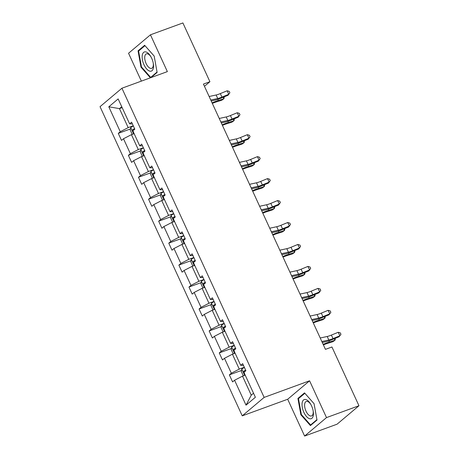 <?xml version="1.0" encoding="UTF-8"?>
<svg xmlns="http://www.w3.org/2000/svg" width="459" height="459" viewBox="0 0 459 459"><rect width="100%" height="100%" fill="white"/><g stroke="black" fill="none" stroke-linecap="round" stroke-linejoin="round"><path stroke-width="0.69" d="M304.61 436.05L326.504 417.598L309.578 380.798L287.684 399.25L304.61 436.05L337.067 424.191L358.961 405.739L331.937 346.987L325.442 349.356L203.429 84.077L209.918 81.708L182.894 22.95L150.443 34.809L128.549 53.261L141.361 81.117M287.684 399.25L242.249 415.854L100.039 106.666L121.933 88.22L264.143 397.402L242.249 415.854M326.504 417.598L358.961 405.739M245.215 375.169L242.513 376.156L251.251 395.153L246.03 405.148L234.572 380.241L232.593 381.911L229.357 374.877L241.497 370.436M242.513 376.156L234.572 380.241M235.117 353.212L232.415 354.199L239.277 369.116L231.336 373.207L229.357 374.877M231.336 373.207L224.474 358.29L222.495 359.959L219.259 352.919L231.399 348.484M225.019 331.26L222.317 332.247L229.179 347.165L221.238 351.25L219.259 352.919M221.238 351.25L214.376 336.332L212.397 338.002L209.161 330.968L221.301 326.527M214.921 309.303L212.219 310.29L219.081 325.207L211.14 329.298L209.161 330.968M211.14 329.298L204.278 314.381L202.299 316.05L199.063 309.01L211.203 304.575M204.823 287.351L202.121 288.338L208.983 303.256L201.042 307.341L199.063 309.01M201.042 307.341L194.186 292.423L192.201 294.093L188.965 287.059L201.105 282.618M194.725 265.394L192.023 266.386L198.885 281.304L190.944 285.389L188.965 287.059M190.944 285.389L184.088 270.471L182.103 272.141L178.867 265.107L191.007 260.666M184.627 243.442L181.925 244.429L188.787 259.346L180.846 263.432L178.867 265.107M180.846 263.432L173.99 248.514L172.005 250.189L168.769 243.15L180.909 238.714M174.529 221.49L171.827 222.477L178.689 237.395L170.754 241.48L168.769 243.15M170.754 241.48L163.892 226.562L161.907 228.232L158.671 221.198L170.811 216.757M164.431 199.533L161.729 200.52L168.591 215.437L160.656 219.528L158.671 221.198M160.656 219.528L153.794 204.611L151.809 206.28L148.573 199.24L160.713 194.805M154.333 177.581L151.631 178.568L158.493 193.486L150.558 197.571L148.573 199.24M150.558 197.571L143.696 182.653L141.711 184.323L138.475 177.289L150.615 172.848M144.235 155.624L141.533 156.611L148.395 171.528L140.46 175.619L138.475 177.289M140.46 175.619L133.598 160.702L131.613 162.371L128.377 155.331L140.523 150.896M134.137 133.672L131.435 134.659L138.297 149.577L130.362 153.662L128.377 155.331M130.362 153.662L123.5 138.744L121.515 140.414L118.279 133.38L130.425 128.945M122.163 107.635L119.46 108.622L128.199 127.625L120.264 131.71L118.279 133.38M120.264 131.71L108.806 106.798L118.152 98.92L129.61 123.832L131.595 122.163L134.831 129.197L132.846 130.867L139.708 145.784L141.693 144.115L144.929 151.149L142.944 152.824L149.806 167.742L151.791 166.066L155.027 173.106L153.042 174.776L159.904 189.693L161.889 188.024L165.125 195.058L163.14 196.727L170.002 211.645L171.987 209.975L175.223 217.015L173.238 218.685L180.1 233.602L182.085 231.933L185.321 238.967L183.336 240.636L190.198 255.554L192.183 253.884L195.419 260.924L193.434 262.594L200.296 277.511L202.276 275.842L205.517 282.876L203.532 284.546L210.394 299.463L212.374 297.793L215.615 304.828L213.63 306.503L220.492 321.42L222.472 319.745L225.708 326.785L223.728 328.455L230.59 343.372L232.57 341.703L235.806 348.737L233.826 350.406L240.688 365.324L242.668 363.654L245.904 370.694L243.924 372.364L255.382 397.27L246.03 405.148M243.482 365.421L240.688 365.324M244.331 367.269L239.277 369.116M232.415 354.199L224.474 358.29M233.384 343.47L230.59 343.372M234.233 345.317L229.179 347.165M222.317 332.247L214.376 336.332M223.286 321.512L220.492 321.42M224.135 323.36L219.081 325.207M212.219 310.29L204.278 314.381M213.188 299.561L210.394 299.463M214.037 301.408L208.983 303.256M202.121 288.338L194.186 292.423M203.09 277.603L200.296 277.511M203.939 279.451L198.885 281.304M192.023 266.386L184.088 270.471M192.992 255.652L190.198 255.554M193.841 257.499L188.787 259.346M181.925 244.429L173.99 248.514M182.894 233.7L180.1 233.602M183.743 235.547L178.689 237.395M171.827 222.477L163.892 226.562M172.796 211.742L170.002 211.645M173.645 213.59L168.591 215.437M161.729 200.52L153.794 204.611M162.698 189.791L159.904 189.693M163.547 191.638L158.493 193.486M151.631 178.568L143.696 182.653M152.6 167.833L149.806 167.742M153.449 169.681L148.395 171.528M141.533 156.611L133.598 160.702M142.502 145.882L139.708 145.784M143.351 147.729L138.297 149.577M131.435 134.659L123.5 138.744M132.404 123.924L129.61 123.832M309.578 380.798L264.143 397.402M121.933 88.22L167.369 71.61L150.443 34.809M204.456 86.309L209.918 81.708M251.251 395.153L253.523 393.237M133.253 125.772L128.199 127.625M121.738 106.706L119.46 108.622L108.806 106.798M151 77.594L157.127 72.43L154.178 56.073L144.637 45.269L138.044 50.823L140.993 67.186L150.386 77.818M304.518 392.875L297.925 398.429L300.874 414.793L310.416 425.591L317.008 420.037L314.059 403.679L304.518 392.875M141.521 66.991L140.993 67.186M139.53 50.283L138.044 50.823M299.411 397.89L297.925 398.429M301.402 414.597L300.874 414.793M209.143 96.499L216.126 94.996A7.832 1.17 155.3 0 0 220.32 93.59L227.148 90.784L228.766 94.302L229.879 92.787L229.236 91.381L227.148 90.784M210.761 100.022L217.75 98.513A7.832 1.17 155.3 0 0 221.938 97.107L228.766 94.302L228.043 95.254L221.215 98.06A11.75 1.756 -24.7 0 1 214.932 100.165L211.197 100.974M132.536 134.257L132.14 134.171L130.195 129.949L130.735 127.545A4.154 0.62 -24.7 0 1 133.357 125.995M134.59 128.669A4.154 0.62 155.3 0 0 132.571 129.782C132.158 130.809 132.416 131.372 133.345 131.475M132.571 129.782L134.435 129.099A2.117 0.316 -24.7 0 1 134.716 128.95M212.328 103.424A7.832 1.17 -24.7 0 1 216.166 101.967L221.714 100.251L223.877 98.771L218.329 100.487A11.75 1.756 155.3 0 0 212.081 102.891M223.877 96.964L224.216 97.698L223.877 98.771L223.177 97.251M219.241 118.456L226.224 116.947A7.832 1.17 155.3 0 0 230.418 115.542L237.246 112.742L238.864 116.259L239.977 114.744L239.334 113.333L237.246 112.742M220.859 121.974L227.842 120.465A7.832 1.17 155.3 0 0 232.036 119.059L238.864 116.259L238.141 117.211L231.313 120.011A11.75 1.756 -24.7 0 1 225.03 122.123L221.295 122.926M229.339 140.408L236.322 138.899A7.832 1.17 155.3 0 0 240.516 137.499L247.344 134.694L248.962 138.211L250.075 136.696L249.426 135.29L247.344 134.694M230.957 143.925L237.94 142.422A7.832 1.17 155.3 0 0 242.134 141.016L248.962 138.211L248.239 139.163L241.411 141.969A11.75 1.756 -24.7 0 1 235.128 144.074L231.393 144.878M142.634 156.209L142.238 156.123L140.293 151.9L140.833 149.496A4.154 0.62 -24.7 0 1 143.455 147.953M144.688 150.627A4.154 0.62 155.3 0 0 142.669 151.74C142.256 152.761 142.514 153.323 143.443 153.426M142.669 151.74L144.533 151.057A2.117 0.316 -24.7 0 1 144.815 150.908M222.426 125.382A7.832 1.17 -24.7 0 1 226.264 123.924L231.812 122.203L233.975 120.723L228.427 122.444A11.75 1.756 155.3 0 0 222.179 124.848M233.975 118.921L234.314 119.656L233.975 120.723L233.275 119.208M152.727 178.167L152.336 178.081L150.391 173.858L150.931 171.454A4.154 0.62 -24.7 0 1 153.553 169.905M154.786 172.578A4.154 0.62 155.3 0 0 152.767 173.691C152.354 174.718 152.612 175.281 153.541 175.384M152.767 173.691L154.631 173.009A2.117 0.316 -24.7 0 1 154.912 172.859M232.524 147.333A7.832 1.17 -24.7 0 1 236.362 145.876L241.904 144.155L244.073 142.68L238.525 144.396A11.75 1.756 155.3 0 0 232.277 146.8M244.073 140.873L244.412 141.607L244.073 142.68L243.373 141.16M146.128 51.987A10.184 4.797 -110.1 0 0 142.41 59.768A10.184 4.797 -110.1 0 0 149.565 71.076A10.184 4.797 -110.1 0 0 153.34 63.658A10.184 4.797 -110.1 0 0 150.672 56.359A10.184 4.797 -110.1 0 0 146.128 51.987M150.936 56.807A7.711 3.632 -110.1 0 0 147.729 53.875A7.711 3.632 -110.1 0 0 146.381 53.858A7.711 3.632 -110.1 0 0 145.21 61.053A7.711 3.632 -110.1 0 0 150.334 68.322A7.711 3.632 -110.1 0 0 151.677 68.339A7.711 3.632 -110.1 0 0 153.254 63.147M157.058 72.029L150.707 77.382L141.458 66.916L138.601 51.064L144.987 45.682L154.184 56.09M151.671 77.026L150.707 77.382M306.01 399.594A10.184 4.797 -110.1 0 0 302.292 407.374A10.184 4.797 -110.1 0 0 309.446 418.683A10.184 4.797 -110.1 0 0 313.222 411.27A10.184 4.797 -110.1 0 0 310.554 403.966A10.184 4.797 -110.1 0 0 306.01 399.594M310.818 404.413A7.711 3.632 -110.1 0 0 307.61 401.482A7.711 3.632 -110.1 0 0 306.262 401.464A7.711 3.632 -110.1 0 0 305.092 408.659A7.711 3.632 -110.1 0 0 310.215 415.929A7.711 3.632 -110.1 0 0 311.558 415.946A7.711 3.632 -110.1 0 0 313.136 410.753M316.939 419.635L310.588 424.988L301.339 414.523L298.482 398.67L304.868 393.288L314.065 403.696M311.552 424.632L310.588 424.988M239.437 162.366L246.42 160.857A7.832 1.17 155.3 0 0 250.614 159.451L257.442 156.645L259.06 160.168L260.173 158.653L259.524 157.242L257.442 156.645M241.055 165.883L248.038 164.374A7.832 1.17 155.3 0 0 252.232 162.968L259.06 160.168L258.337 161.12L251.509 163.92A11.75 1.756 -24.7 0 1 245.226 166.032L241.491 166.835M162.825 200.118L162.434 200.032L160.489 195.809L161.029 193.405A4.154 0.62 -24.7 0 1 163.651 191.856M164.884 194.536A4.154 0.62 155.3 0 0 162.859 195.649C162.452 196.67 162.71 197.232 163.639 197.336M162.859 195.649L164.729 194.966A2.117 0.316 -24.7 0 1 165.011 194.817M242.622 169.291A7.832 1.17 -24.7 0 1 246.46 167.833L252.002 166.112L254.171 164.632L248.623 166.353A11.75 1.756 155.3 0 0 242.375 168.751M254.171 162.83L254.51 163.565L254.171 164.632L253.471 163.117M249.535 184.317L256.518 182.808A7.832 1.17 155.3 0 0 260.712 181.403L267.54 178.603L269.158 182.12L270.271 180.605L269.622 179.199L267.54 178.603M251.153 187.834L258.136 186.331A7.832 1.17 155.3 0 0 262.33 184.925L269.158 182.12L268.435 183.072L261.607 185.872A11.75 1.756 -24.7 0 1 255.319 187.983L251.589 188.787M172.923 222.076L172.532 221.984L170.587 217.767L171.127 215.357A4.154 0.62 -24.7 0 1 173.749 213.814M174.977 216.487A4.154 0.62 155.3 0 0 172.957 217.6C172.55 218.627 172.808 219.19 173.737 219.287M172.957 217.6L174.827 216.918A2.117 0.316 -24.7 0 1 175.108 216.768M252.72 191.242A7.832 1.17 -24.7 0 1 256.558 189.785L262.1 188.064L264.264 186.583L258.721 188.305A11.75 1.756 155.3 0 0 252.473 190.709M264.269 184.782L264.608 185.516L264.264 186.583L263.569 185.069M259.633 206.269L266.616 204.766A7.832 1.17 155.3 0 0 270.81 203.36L277.638 200.554L279.256 204.071L280.369 202.557L279.72 201.151L277.638 200.554M261.251 209.792L268.234 208.283A7.832 1.17 155.3 0 0 272.428 206.877L279.256 204.071L278.533 205.024L271.705 207.829A11.75 1.756 -24.7 0 1 265.417 209.935L261.687 210.744M183.021 244.027L182.63 243.941L180.685 239.718L181.225 237.314A4.154 0.62 -24.7 0 1 183.847 235.765M185.075 238.439A4.154 0.62 155.3 0 0 183.055 239.552C182.648 240.579 182.906 241.141 183.835 241.245M183.055 239.552L184.925 238.875A2.117 0.316 -24.7 0 1 185.207 238.72M262.818 213.194A7.832 1.17 -24.7 0 1 266.656 211.737L272.198 210.021L274.362 208.541L268.819 210.262A11.75 1.756 155.3 0 0 262.571 212.66M274.367 206.739L274.706 207.474L274.362 208.541L273.667 207.026M269.731 228.226L276.714 226.717A7.832 1.17 155.3 0 0 280.908 225.312L287.736 222.512L289.354 226.029L290.467 224.514L289.818 223.108L287.736 222.512M271.349 231.743L278.332 230.234A7.832 1.17 155.3 0 0 282.526 228.829L289.354 226.029L288.631 226.981L281.803 229.781A11.75 1.756 -24.7 0 1 275.515 231.893L271.785 232.696M193.119 265.985L192.728 265.893L190.783 261.67L191.323 259.266A4.154 0.62 -24.7 0 1 193.945 257.723M195.173 260.396A4.154 0.62 155.3 0 0 193.153 261.51C192.746 262.531 193.004 263.099 193.933 263.196M193.153 261.51L195.023 260.827A2.117 0.316 -24.7 0 1 195.304 260.678M272.916 235.151A7.832 1.17 -24.7 0 1 276.754 233.694L282.296 231.973L284.46 230.493L278.917 232.214A11.75 1.756 155.3 0 0 272.669 234.618M284.465 228.691L284.804 229.425L284.46 230.493L283.765 228.978M279.829 250.178L286.812 248.675A7.832 1.17 155.3 0 0 291 247.269L297.834 244.463L299.452 247.98L300.565 246.466L299.916 245.06L297.834 244.463M281.447 253.701L288.43 252.192A7.832 1.17 155.3 0 0 292.624 250.786L299.452 247.98L298.729 248.933L291.901 251.739A11.75 1.756 -24.7 0 1 285.613 253.844L281.883 254.647M203.217 287.936L202.826 287.85L200.881 283.628L201.421 281.224A4.154 0.62 -24.7 0 1 204.043 279.674M205.271 282.348A4.154 0.62 155.3 0 0 203.251 283.461C202.844 284.488 203.102 285.05 204.031 285.154M203.251 283.461L205.121 282.778A2.117 0.316 -24.7 0 1 205.403 282.629M283.014 257.103A7.832 1.17 -24.7 0 1 286.852 255.646L292.394 253.925L294.558 252.45L289.015 254.166A11.75 1.756 155.3 0 0 282.767 256.57M294.563 250.643L294.902 251.377L294.558 252.45L293.863 250.93M289.927 272.135L296.91 270.626A7.832 1.17 155.3 0 0 301.098 269.221L307.932 266.421L309.55 269.938L310.663 268.423L310.014 267.012L307.932 266.421M291.545 275.652L298.528 274.143A7.832 1.17 155.3 0 0 302.716 272.738L309.55 269.938L308.827 270.89L301.999 273.69A11.75 1.756 -24.7 0 1 295.711 275.802L291.981 276.605M213.315 309.888L212.924 309.802L210.979 305.579L211.519 303.175A4.154 0.62 -24.7 0 1 214.141 301.632M215.369 304.306A4.154 0.62 155.3 0 0 213.349 305.419C212.942 306.44 213.2 307.002 214.129 307.105M213.349 305.419L215.219 304.736A2.117 0.316 -24.7 0 1 215.501 304.587M293.112 279.061A7.832 1.17 -24.7 0 1 296.95 277.603L302.492 275.882L304.656 274.402L299.113 276.123A11.75 1.756 155.3 0 0 292.865 278.521M304.661 272.6L305 273.334L304.656 274.402L303.961 272.887M300.025 294.087L307.008 292.578A7.832 1.17 155.3 0 0 311.196 291.172L318.03 288.372L319.648 291.89L320.761 290.375L320.112 288.969L318.03 288.372M301.643 297.604L308.626 296.101A7.832 1.17 155.3 0 0 312.814 294.695L319.648 291.89L318.925 292.842L312.097 295.648A11.75 1.756 -24.7 0 1 305.809 297.753L302.079 298.557M310.123 316.044L317.106 314.535A7.832 1.17 155.3 0 0 321.294 313.13L328.128 310.324L329.746 313.847L330.859 312.327L330.21 310.921L328.128 310.324M311.741 319.562L318.724 318.053A7.832 1.17 155.3 0 0 322.912 316.647L329.746 313.847L329.023 314.799L322.195 317.599A11.75 1.756 -24.7 0 1 315.907 319.705L312.177 320.514M320.221 337.996L327.204 336.487A7.832 1.17 155.3 0 0 331.392 335.081L338.226 332.282L339.844 335.799L340.957 334.284L340.308 332.878L338.226 332.282M321.839 341.513L328.822 340.004A7.832 1.17 155.3 0 0 333.01 338.604L339.844 335.799L339.121 336.751L332.293 339.551A11.75 1.756 -24.7 0 1 326.005 341.662L322.275 342.466M223.413 331.846L223.022 331.754L221.077 327.537L221.617 325.133A4.154 0.62 -24.7 0 1 224.239 323.584M225.467 326.257A4.154 0.62 155.3 0 0 223.447 327.37C223.04 328.397 223.298 328.96 224.227 329.063M223.447 327.37L225.317 326.688A2.117 0.316 -24.7 0 1 225.598 326.538M303.21 301.012A7.832 1.17 -24.7 0 1 307.048 299.555L312.59 297.834L314.754 296.359L309.211 298.075A11.75 1.756 155.3 0 0 302.963 300.479M314.759 294.552L315.098 295.286L314.754 296.359L314.059 294.839M233.511 353.797L233.12 353.711L231.175 349.488L231.715 347.084A4.154 0.62 -24.7 0 1 234.337 345.535M235.565 348.209A4.154 0.62 155.3 0 0 233.545 349.328C233.138 350.349 233.396 350.911 234.325 351.015M233.545 349.328L235.415 348.645A2.117 0.316 -24.7 0 1 235.696 348.496M313.308 322.97A7.832 1.17 -24.7 0 1 317.146 321.507L322.688 319.791L324.852 318.311L319.309 320.032A11.75 1.756 155.3 0 0 313.061 322.43M324.857 316.509L325.19 317.244L324.852 318.311L324.157 316.796M243.609 375.755L243.213 375.663L241.273 371.44L241.813 369.036A4.154 0.62 -24.7 0 1 244.435 367.493M245.663 370.166A4.154 0.62 155.3 0 0 243.643 371.279C243.236 372.306 243.494 372.869 244.423 372.966M243.643 371.279L245.513 370.597A2.117 0.316 -24.7 0 1 245.794 370.447M323.406 344.921A7.832 1.17 -24.7 0 1 327.244 343.464L332.786 341.743L334.95 340.262L329.407 341.984A11.75 1.756 155.3 0 0 323.159 344.388M334.955 338.461L335.288 339.195L334.95 340.262L334.255 338.748M216.126 94.996L217.75 98.513M220.32 93.59L221.938 97.107M130.723 127.602L133.603 133.867M218.329 100.487L217.801 99.345M226.224 116.947L227.842 120.465M230.418 115.542L232.036 119.059M236.322 138.899L237.94 142.422M240.516 137.499L242.134 141.016M140.821 149.559L143.701 155.819M228.427 122.444L227.899 121.296M150.919 171.511L153.799 177.776M238.525 144.396L237.997 143.254M246.42 160.857L248.038 164.374M250.614 159.451L252.232 162.968M161.011 193.463L163.897 199.728M248.623 166.353L248.095 165.206M256.518 182.808L258.136 186.331M260.712 181.403L262.33 184.925M171.109 215.42L173.995 221.686M258.721 188.305L258.193 187.157M266.616 204.766L268.234 208.283M270.81 203.36L272.428 206.877M181.207 237.372L184.093 243.637M268.819 210.262L268.291 209.115M276.714 226.717L278.332 230.234M280.908 225.312L282.526 228.829M191.305 259.329L194.191 265.595M278.917 232.214L278.389 231.066M286.812 248.675L288.43 252.192M291 247.269L292.624 250.786M201.403 281.281L204.284 287.546M289.015 254.166L288.487 253.024M296.91 270.626L298.528 274.143M301.098 269.221L302.716 272.738M211.501 303.238L214.382 309.498M299.113 276.123L298.585 274.975M307.008 292.578L308.626 296.101M311.196 291.172L312.814 294.695M317.106 314.535L318.724 318.053M321.294 313.13L322.912 316.647M327.204 336.487L328.822 340.004M331.392 335.081L333.01 338.604M221.599 325.19L224.48 331.455M309.211 298.075L308.683 296.927M231.697 347.142L234.578 353.407M319.309 320.032L318.781 318.885M241.795 369.099L244.676 375.364M329.407 341.984L328.879 340.836"/></g></svg>
